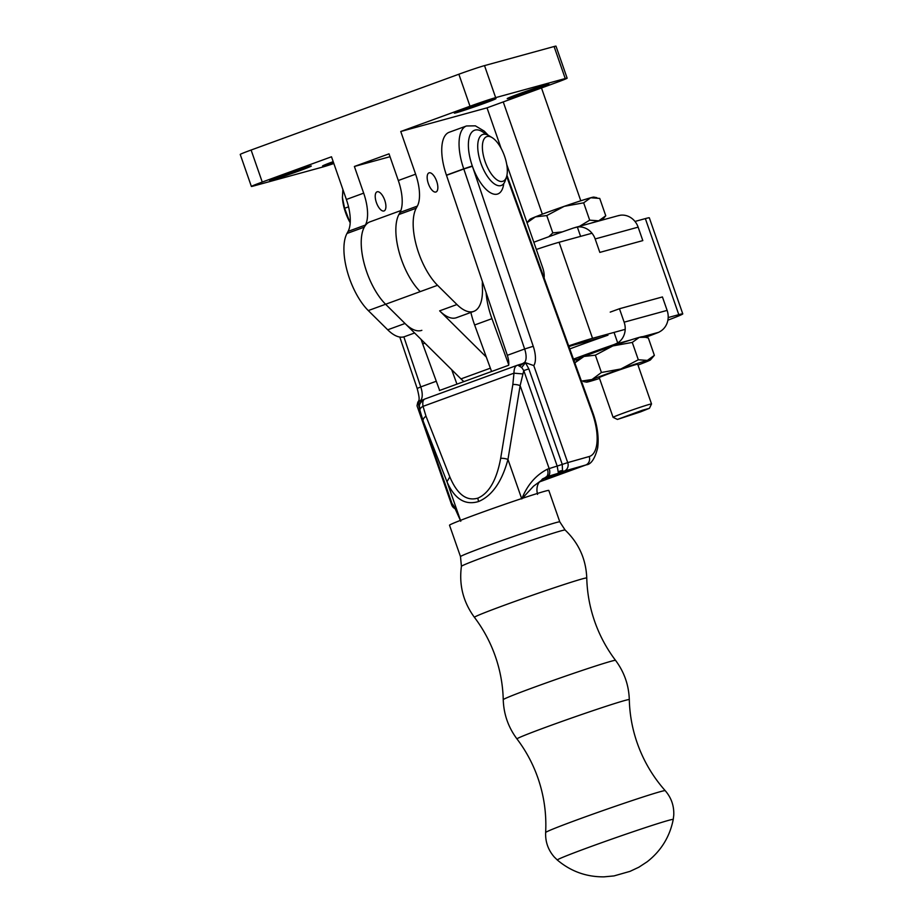 <?xml version="1.0" encoding="UTF-8"?>
<svg xmlns="http://www.w3.org/2000/svg" width="923" height="923" viewBox="0 0 923 923"><rect width="100%" height="100%" fill="white"/><g stroke="black" fill="none" stroke-linecap="round" stroke-linejoin="round"><path stroke-width="1.38" d="M642.443 410.239L617.418 419.434L640.77 411.796L649.434 408.289L642.443 410.239M617.418 419.434L613.103 417.346A20.352 0.646 -19.2 0 1 613.091 417.334A20.352 0.646 -19.2 0 1 623.233 413.204A20.352 0.646 -19.2 0 1 643.123 406.316A20.352 0.646 -19.2 0 1 651.523 403.951A20.352 0.646 -19.2 0 1 651.523 403.974L649.434 408.289M651.523 403.951L637.701 364.25A20.352 0.646 160.8 0 0 629.301 366.616A20.352 0.646 160.8 0 0 609.399 373.503A20.352 0.646 160.8 0 0 599.258 377.634L613.091 417.334M595.381 355.159L583.982 356.463A33.92 1.073 -19.2 0 1 612.837 345.929L595.381 355.159L601.415 372.488L620.856 368.981L638.312 359.762L647.335 360.408L654.372 355.343L648.338 338.014L645.431 337.276L639.304 337.356L632.267 342.421L612.837 345.929A33.92 1.073 -19.2 0 1 630.363 340.079A33.92 1.073 -19.2 0 1 639.304 337.356A33.92 1.073 -19.2 0 1 642.42 336.699L645.431 337.264M574.994 362.97L578.456 358.978A33.92 1.073 -19.2 0 1 583.982 356.463L575.733 362.231M638.312 359.762L632.267 342.421M601.415 372.488L592.001 379.515A33.92 1.073 -19.2 0 1 620.856 368.981A33.92 1.073 -19.2 0 1 647.335 360.408A33.92 1.073 -19.2 0 1 650.484 359.855L654.372 355.343M599.546 378.442A33.92 1.073 -19.2 0 1 589.624 381.476A33.92 1.073 -19.2 0 1 586.52 382.134A33.92 1.073 -19.2 0 1 592.001 379.515L582.378 380.945M650.484 359.855A33.92 1.073 -19.2 0 1 644.958 362.37A33.92 1.073 -19.2 0 1 637.989 365.058M569.779 348.929A62.406 1.973 -19.2 0 1 607.98 335.176M630.363 340.079L614.095 344.544A62.406 1.973 160.8 0 0 573.471 359.128M614.095 344.544L617.706 342.941A17.641 15.968 -105.3 0 0 624.144 322.185L619.46 308.744L610.218 312.112M614.049 332.418L617.706 342.941M645.662 337.322A62.406 1.973 160.8 0 0 658.757 332.292L660.695 331.149A17.641 15.968 74.7 0 0 667.121 310.393L662.437 296.941L619.46 308.744M533.817 242.241A62.406 1.973 -19.2 0 1 573.506 228.004L577.348 227.023L580.59 236.369M638.139 227.15L595.15 238.942L599.835 252.394L642.812 240.603L638.139 227.15A17.641 15.968 74.7 0 0 620.325 215.232L618.168 215.751M595.15 238.942A17.641 15.968 -105.3 0 0 577.348 227.023M601.877 220.17A33.92 1.073 160.8 0 0 598.727 220.816A33.92 1.073 160.8 0 0 590.928 223.17M548.781 236.738L552.808 232.896L562.395 231.881M579.609 226.273L589.693 220.17L598.727 220.816L605.765 215.763L599.731 198.422L590.697 197.764L583.659 202.829L564.218 206.337L546.774 215.567L552.808 232.896M601.992 220.136L605.765 215.763M527.033 222.743L535.363 216.87L546.774 215.567M589.693 220.17L583.659 202.829M596.823 197.672L593.812 197.107A33.92 1.073 160.8 0 0 590.697 197.764A33.92 1.073 160.8 0 0 564.218 206.337A33.92 1.073 160.8 0 0 535.363 216.87A33.92 1.073 160.8 0 0 529.837 219.386L526.998 222.662M486.086 292.464A47.488 20.144 70 0 0 491.947 318.666L508.735 364.758M470.88 312.424A47.488 20.144 70 0 0 474.63 324.988L491.578 371.507M421.176 339.491A47.488 20.144 70 0 0 422.688 343.944L439.648 390.464M451.705 369.731L456.954 384.141M333.191 161.652A22.048 0.692 160.8 0 0 322.542 166.002A22.048 0.692 160.8 0 0 324.608 165.598A22.048 0.692 160.8 0 0 333.595 162.806M271.731 180.1A22.048 0.692 160.8 0 0 295.233 172.324A22.048 0.692 160.8 0 0 311.305 166.013A22.048 0.692 160.8 0 0 309.24 166.417A22.048 0.692 160.8 0 0 285.738 174.193A22.048 0.692 160.8 0 0 269.666 180.516A22.048 0.692 160.8 0 0 271.731 180.1M384.741 200.233A10.176 4.315 70 0 0 377.08 191.822A10.176 4.315 70 0 0 376.388 202.529A10.176 4.315 70 0 0 384.06 210.94A10.176 4.315 70 0 0 384.741 200.233M456.4 112.71A22.048 0.692 160.8 0 0 479.902 104.934A22.048 0.692 160.8 0 0 495.974 98.623A22.048 0.692 160.8 0 0 493.909 99.026A22.048 0.692 160.8 0 0 470.407 106.803A22.048 0.692 160.8 0 0 454.335 113.114A22.048 0.692 160.8 0 0 456.4 112.71M509.277 98.207A22.048 0.692 160.8 0 0 532.779 90.431A22.048 0.692 160.8 0 0 548.85 84.108A22.048 0.692 160.8 0 0 546.785 84.512A22.048 0.692 160.8 0 0 523.283 92.3A22.048 0.692 160.8 0 0 507.212 98.611A22.048 0.692 160.8 0 0 509.277 98.207M436.683 181.277A10.176 4.315 70 0 0 429.022 172.866A10.176 4.315 70 0 0 428.33 183.573A10.176 4.315 70 0 0 435.991 191.984A10.176 4.315 70 0 0 436.683 181.277M400.374 212.29A47.488 20.144 70 0 0 398.517 249.833A47.488 20.144 70 0 0 420.23 291.622A47.488 20.144 70 0 1 398.898 214.528L400.028 212.417L417.346 206.106A33.92 14.387 70 0 0 415.615 174.193L400.755 131.504L487.021 107.841L501.131 148.384M417.346 206.106L416.204 208.217A47.488 20.144 -110 0 0 437.537 285.299L456.954 304.532A47.488 20.144 -110 0 0 473.799 311.363L456.481 317.685A47.488 20.144 70 0 1 439.636 310.843L456.954 304.532M482.406 281.573A54.272 23.017 70 0 0 482.417 287.757A47.488 20.144 -110 0 1 473.799 311.363M506.75 164.502L542.655 267.612A13.568 5.757 -110 0 1 544.085 277.938M486.329 357.086L439.636 310.843M390.014 156.702L354.386 166.475L389.01 153.841L398.309 180.516A33.92 14.387 -110 0 1 400.028 212.417M487.021 107.841L556.269 82.574A20.352 0.646 160.8 0 0 567.137 78.167A20.352 0.646 160.8 0 0 565.234 78.536L554.088 46.519A20.352 0.646 -19.2 0 1 555.992 46.15L567.137 78.167M354.386 166.475L363.674 193.149L346.367 199.472L331.495 156.783L262.247 182.05A20.352 0.646 160.8 0 0 251.379 186.458L240.234 154.441A20.352 0.646 -19.2 0 1 251.102 150.034L458.858 74.221A20.352 0.646 -19.2 0 1 484.517 65.614L495.663 97.63A20.352 0.646 160.8 0 0 470.003 106.237L400.755 131.504M495.663 97.63L565.234 78.536M421.857 330.319A47.488 20.144 -110 0 1 405.012 323.488L385.606 304.255L368.289 310.578A47.488 20.144 70 0 1 346.956 233.484L348.098 231.373L365.404 225.05A33.92 14.387 70 0 0 363.674 193.149M365.404 225.05L364.262 227.162A47.488 20.144 -110 0 0 385.606 304.255A47.488 20.144 -110 0 1 362.67 256.952A47.488 20.144 -110 0 1 369.892 221.878L400.859 210.571M251.379 186.458A20.352 0.646 160.8 0 0 253.283 186.077L322.854 166.994A20.352 0.646 160.8 0 0 333.849 163.521M368.289 310.578L387.706 329.799A47.488 20.144 70 0 0 404.551 336.641L414.6 332.972M346.367 199.472A33.92 14.387 -110 0 1 348.098 231.373M484.517 65.614L554.088 46.519M668.183 317.558L678.797 314.651A42.4 1.338 -19.2 0 1 682.766 313.866A42.4 1.338 -19.2 0 1 667.894 320.166M592.001 233.242L559.084 242.264L592.531 338.314L625.206 329.349M592.531 338.314A42.4 1.338 160.8 0 0 568.672 345.883M601.692 337.368L575.214 344.637A22.048 0.692 160.8 0 0 568.914 346.552M559.084 242.264A42.4 1.338 160.8 0 0 536.332 249.464M682.766 313.866L649.319 217.816A42.4 1.338 160.8 0 0 645.35 218.601L634.978 221.451M463.888 381.614A67.841 28.775 -110 0 1 460.969 378.903L385.606 304.255L437.537 285.299M460.612 520.318A52.599 1.5 160.7 0 0 449.513 525.21L460.496 556.615A52.599 1.5 160.7 0 1 471.595 551.723A52.599 1.5 160.7 0 1 526.514 532.029A52.599 1.5 160.7 0 1 559.799 521.876L548.816 490.471A52.599 1.5 160.7 0 0 515.53 500.624A52.599 1.5 160.7 0 0 460.612 520.318M533.552 486.156L545.862 477.076A6.784 4.05 -108.1 0 0 547.385 469.196C535.767 475.183 527.229 485.094 521.783 498.939L533.552 486.156M517.688 365.15L517.238 365.289A6.784 6.057 73.9 0 1 517.607 365.173A6.784 6.057 73.9 0 1 517.734 365.139L525.487 362.704L528.844 368.888L562.257 464.396L562.499 470.649L558.427 473.222L545.862 477.076A54.272 1.546 160.7 0 1 542.747 478.806M568.36 471.353L585.678 465.03L564.195 471.111A6.784 6.138 -105.8 0 0 567.726 462.608L589.209 456.527A40.704 17.272 70 0 0 591.758 411.554A13.568 5.757 -110 0 1 591.643 411.254L592.335 411.289C597.331 424.903 599.096 437.156 597.643 448.036C594.793 458.858 591.008 464.454 586.278 464.834L568.972 471.157A47.488 20.144 70 0 1 568.36 471.353L542.113 479.245M439.486 390.025A13.568 5.757 70 0 1 439.429 390.533L508.677 365.266A13.568 5.757 -110 0 0 507.327 355.32L446.49 175.312L463.808 168.99A6.784 2.873 70 0 0 463.75 168.84L446.444 175.162A6.784 2.873 -110 0 1 446.49 175.312M446.444 175.162A40.704 17.272 -110 0 1 449.166 132.277L466.473 125.966L475.38 125.84L484.229 131.112L488.279 135.312M492.097 137.608L488.821 135.623A27.136 11.514 70 0 0 482.671 134.504A27.136 11.514 70 0 0 480.837 163.048A27.136 11.514 70 0 0 482.81 168.021A27.136 11.514 70 0 0 501.27 185.477A27.136 11.514 70 0 0 505.25 180.666L506.473 177.02A23.744 10.072 70 0 0 502.873 151.914A23.744 10.072 70 0 0 492.097 137.608A23.744 10.072 70 0 0 482.729 142.834A23.744 10.072 70 0 0 486.836 165.955A23.744 10.072 70 0 0 506.473 177.02M558.23 472.091A6.784 5.826 -161.2 0 1 562.499 470.649A6.784 2.873 70 0 0 564.184 471.111L558.427 473.222L557.192 466.08A33.92 0.969 160.7 0 0 549.173 468.607A6.784 4.05 71.9 0 1 547.639 476.487M424.13 399.29L417.865 401.978L417.011 405.774L451.67 504.858A6.784 6.784 0 0 0 455.166 508.746M517.238 365.289C515.092 366.085 513.996 368.715 513.973 373.169L512.842 384.51A6.784 2.423 9.4 0 1 520.134 385.618L523.779 370.573L521.691 367.504L517.734 365.139A6.784 5.884 -103.9 0 0 518.553 364.839M478.645 501.501C492.132 495.755 501.904 481.737 507.962 459.446A6.784 2.423 -170.6 0 0 500.67 458.339C496.678 479.948 489.086 493.217 477.895 498.132C466.565 501.431 457.208 494.359 449.824 476.891L446.963 481.702C454.543 499.02 465.1 505.619 478.645 501.501A6.784 2.873 70 0 1 477.895 498.132M454.128 506.508L460.392 520.399M460.773 521.195C456.481 510.915 453.643 505.146 452.27 503.9A6.784 6.773 43.2 0 0 454.116 506.692M517.042 365.358L424.926 398.978C423.022 399.682 422.399 402.14 423.034 406.351A6.784 3.634 -12.5 0 0 419.942 410.412L423.138 421.015A6.784 3.934 -21.4 0 1 425.999 416.204L423.034 406.351L513.973 373.169L522.418 373.907M342.871 189.423L342.433 197.637L344.614 208.275L349.771 222.005A27.136 11.514 70 0 0 350.209 222.766M348.536 206.844L344.614 208.275M342.398 197.014A27.136 11.514 70 0 0 342.433 197.672A27.136 11.514 70 0 0 349.771 222.005M419.803 409.754L417.865 401.978A6.784 2.527 -173 0 1 420.069 403.801M454.912 508.215A6.784 6.138 74.2 0 1 452.305 504.719M419.469 408.797L420.357 408.301M419.469 400.986A6.784 0.923 -142.5 0 0 421.234 401.632M521.691 367.504L525.487 362.704L533.782 365.589L567.726 462.608L557.192 466.08L523.779 370.573L528.844 368.888M519.337 365.785A6.784 4.95 -59.1 0 0 523.353 363.085L523.964 362.901M573.875 360.282L578.398 359.035M658.757 332.292L642.57 336.722M624.144 322.185L667.121 310.393M474.63 324.988L491.947 318.666M422.688 343.944L424.868 343.148M398.898 214.528L416.204 208.217M415.615 174.193L398.309 180.516M470.003 106.237L458.858 74.221M251.102 150.034L262.247 182.05M346.956 233.484L364.262 227.162M405.012 323.488L387.706 329.799M490.367 368.173L460.969 378.903M678.797 314.651L645.35 218.601M516.984 738.942A59.499 1.696 160.7 0 1 529.525 733.381A59.499 1.696 160.7 0 1 591.897 711.022A59.499 1.696 160.7 0 1 629.301 699.646C629.682 714.54 632.324 729.02 637.239 743.096C643.469 760.783 652.792 776.647 665.229 790.676A63.352 1.811 160.7 0 0 624.825 803.033A63.352 1.811 160.7 0 0 559.015 826.639A63.352 1.811 160.7 0 0 545.643 832.511C546.612 813.786 544.028 795.568 537.867 777.858C532.929 763.794 525.972 750.826 516.984 738.942C508.296 727.289 503.716 714.206 503.243 699.68C502.862 684.797 500.208 670.317 495.305 656.253C490.367 642.189 483.41 629.221 474.422 617.325C463.242 602.073 458.904 585.078 461.419 566.318L460.496 556.615M673.236 819.486A61.403 1.754 160.7 0 0 634.828 831.15A61.403 1.754 160.7 0 0 570.276 854.294A61.403 1.754 160.7 0 0 557.342 860.028C570.829 871.404 586.393 877.012 604.034 876.85L614.014 875.915L630.017 871.358L638.831 867.228L647.208 861.747C661.099 850.868 669.775 836.78 673.236 819.486L673.755 815.182C674.159 805.883 671.309 797.714 665.229 790.676M629.301 699.646C628.828 685.12 624.248 672.036 615.56 660.383A59.499 1.696 160.7 0 0 577.683 671.956A59.499 1.696 160.7 0 0 515.807 694.154A59.499 1.696 160.7 0 0 503.243 699.68M461.419 566.318A54.942 1.569 160.7 0 1 473.014 561.23A54.942 1.569 160.7 0 1 530.01 540.786A54.942 1.569 160.7 0 1 565.13 530.033C578.79 543.128 586.001 559.13 586.763 578.029A59.51 1.696 160.7 0 0 549.347 589.416A59.51 1.696 160.7 0 0 486.975 611.776A59.51 1.696 160.7 0 0 474.422 617.325M586.278 464.834A47.488 20.144 -110 0 1 585.678 465.03A6.784 6.138 -105.8 0 0 589.209 456.527M503.762 183.573A33.92 14.387 -110 0 1 490.655 192.861A33.92 14.387 -110 0 1 472.299 165.967L463.75 168.84A40.704 17.272 -110 0 1 463.727 168.782A40.704 17.272 -110 0 1 466.473 125.966M523.733 362.958A13.568 5.757 70 0 0 524.645 348.998L533.24 346.275L472.403 166.255A13.568 5.757 -110 0 0 472.299 165.967A33.92 14.387 -110 0 1 472.288 165.909A33.92 14.387 -110 0 1 470.038 135.081A33.92 14.387 -110 0 1 485.798 134.354M436.291 381.245L420.761 386.91A13.568 5.757 -110 0 1 420.023 400.79M472.403 166.255L463.808 168.99L524.645 348.998L507.327 355.32M547.385 469.196L549.173 468.607L520.134 385.618L507.962 459.446L521.645 498.558M460.485 520.364L446.963 481.702L423.138 421.015L452.166 504.004A33.92 0.969 160.7 0 0 452.143 504.073L422.365 418.961M452.27 503.9L452.166 504.004A6.784 6.773 -136.8 0 0 454.312 507.05M449.824 476.891L425.999 416.204M512.842 384.51L500.67 458.339M403.847 336.86L420.761 386.91L417.173 388.456L399.786 337.033M452.328 504.535L451.67 504.858M533.24 346.275A20.352 8.63 -110 0 1 533.782 365.589M591.643 411.254L506.669 176.397M592.335 411.289L591.758 411.554M542.343 214.182L503.243 101.922M587.051 342.571L586.682 341.487M586.52 382.134L583.509 381.568M573.898 360.328L578.34 359.105M574.948 227.554L618.987 215.474M580.786 200.799L541.489 87.962M568.972 471.157L539.459 481.921M615.56 660.383C606.584 648.5 599.627 635.532 594.7 621.479C589.785 607.403 587.143 592.924 586.763 578.029M565.13 530.033L559.799 521.876M545.643 832.511C545.274 841.811 548.147 849.968 554.25 856.994L557.342 860.028M543.255 478.506L539.067 482.475C539.113 482.279 535.513 486.79 537.578 494.393M460.381 520.353L460.739 521.276M454.393 507.212L452.143 504.073M419.942 410.412C420.277 406.062 416.596 405.151 424.753 399.036M417.173 388.456C420.634 401.747 418.431 399.486 418.523 401.793M506.946 175.266L592.254 411.058"/></g></svg>
